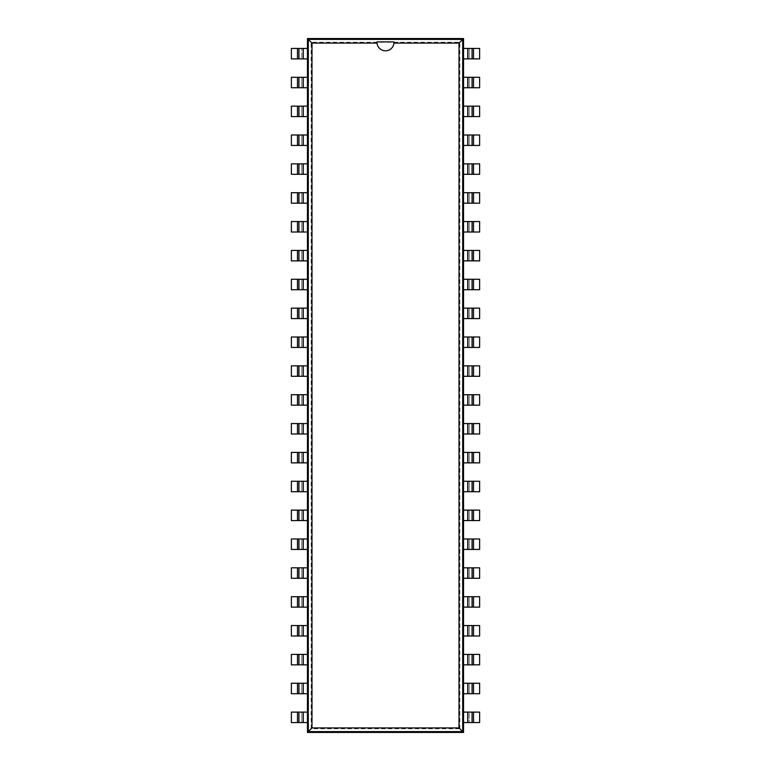 <?xml version="1.0" encoding="UTF-8"?>
<svg xmlns="http://www.w3.org/2000/svg" width="771" height="771" viewBox="0 0 771 771"><rect width="100%" height="100%" fill="white"/><g stroke="black" fill="none" stroke-linecap="round" stroke-linejoin="round"><path stroke-width="0.58" stroke-dasharray="3.85 2.89" d="M459.873 728.768L459.873 42.232L311.127 42.232L311.127 728.768L459.873 728.768L463.544 732.45L463.544 38.55L307.456 38.55L307.456 732.45L463.544 732.45M459.873 42.232L463.544 38.55M311.127 42.232L307.456 38.55M311.127 728.768L307.456 732.45M463.544 722.562L473.51 722.562L473.51 712.115L479.629 712.115L479.629 722.562L473.51 722.562M473.51 712.115L469.182 712.115L469.182 722.562L469.182 712.115L463.544 712.115M463.544 58.885L469.182 58.885L469.182 48.438L463.544 48.438M463.544 693.707L469.182 693.707L469.182 683.26L463.544 683.26M463.544 87.74L469.182 87.74L469.182 77.293L463.544 77.293M463.544 664.853L469.182 664.853L469.182 654.406L463.544 654.406M463.544 116.594L469.182 116.594L469.182 106.147L463.544 106.147M463.544 635.998L469.182 635.998L469.182 625.551L463.544 625.551M463.544 145.449L469.182 145.449L469.182 135.002L463.544 135.002M463.544 607.143L469.182 607.143L469.182 596.696L463.544 596.696M463.544 174.304L469.182 174.304L469.182 163.857L463.544 163.857M463.544 578.289L469.182 578.289L469.182 567.832L463.544 567.832M463.544 203.168L469.182 203.168L469.182 192.711L463.544 192.711M463.544 549.434L469.182 549.434L469.182 538.977L463.544 538.977M463.544 232.023L469.182 232.023L469.182 221.566L463.544 221.566M463.544 520.579L469.182 520.579L469.182 510.123L463.544 510.123M463.544 260.877L469.182 260.877L469.182 250.421L463.544 250.421M463.544 491.725L469.182 491.725L469.182 481.268L463.544 481.268M463.544 289.732L469.182 289.732L469.182 279.275L463.544 279.275M463.544 462.87L469.182 462.87L469.182 452.413L463.544 452.413M463.544 318.587L469.182 318.587L469.182 308.13L463.544 308.13M463.544 434.006L469.182 434.006L469.182 423.558L463.544 423.558M463.544 347.442L469.182 347.442L469.182 336.994L463.544 336.994M463.544 405.151L469.182 405.151L469.182 394.704L463.544 394.704M463.544 376.296L469.182 376.296L469.182 365.849L463.544 365.849M307.456 48.438L297.49 48.438L297.49 58.885L291.371 58.885L291.371 48.438L297.49 48.438M297.49 58.885L301.818 58.885L301.818 48.438L301.818 58.885L307.456 58.885M307.456 712.115L301.818 712.115L301.818 722.562L307.456 722.562M307.456 77.293L301.818 77.293L301.818 87.74L307.456 87.74M307.456 683.26L301.818 683.26L301.818 693.707L307.456 693.707M307.456 106.147L301.818 106.147L301.818 116.594L307.456 116.594M307.456 654.406L301.818 654.406L301.818 664.853L307.456 664.853M307.456 135.002L301.818 135.002L301.818 145.449L307.456 145.449M307.456 625.551L301.818 625.551L301.818 635.998L307.456 635.998M307.456 163.857L301.818 163.857L301.818 174.304L307.456 174.304M307.456 596.696L301.818 596.696L301.818 607.143L307.456 607.143M307.456 192.711L301.818 192.711L301.818 203.168L307.456 203.168M307.456 567.832L301.818 567.832L301.818 578.289L307.456 578.289M307.456 221.566L301.818 221.566L301.818 232.023L307.456 232.023M307.456 538.977L301.818 538.977L301.818 549.434L307.456 549.434M307.456 250.421L301.818 250.421L301.818 260.877L307.456 260.877M307.456 510.123L301.818 510.123L301.818 520.579L307.456 520.579M307.456 279.275L301.818 279.275L301.818 289.732L307.456 289.732M307.456 481.268L301.818 481.268L301.818 491.725L307.456 491.725M307.456 308.13L301.818 308.13L301.818 318.587L307.456 318.587M307.456 452.413L301.818 452.413L301.818 462.87L307.456 462.87M307.456 336.994L301.818 336.994L301.818 347.442L307.456 347.442M307.456 423.558L301.818 423.558L301.818 434.006L307.456 434.006M307.456 365.849L301.818 365.849L301.818 376.296L307.456 376.296M307.456 394.704L301.818 394.704L301.818 405.151L307.456 405.151M473.51 48.438L479.629 48.438L479.629 58.885L473.51 58.885L473.51 48.438L469.182 48.438L469.182 58.885L473.51 58.885M473.51 683.26L469.182 683.26L469.182 693.707L473.51 693.707L473.51 683.26L479.629 683.26L479.629 693.707L473.51 693.707M473.51 77.293L479.629 77.293L479.629 87.74L473.51 87.74L473.51 77.293L469.182 77.293L469.182 87.74L473.51 87.74M473.51 654.406L469.182 654.406L469.182 664.853L473.51 664.853L473.51 654.406L479.629 654.406L479.629 664.853L473.51 664.853M473.51 106.147L479.629 106.147L479.629 116.594L473.51 116.594L473.51 106.147L469.182 106.147L469.182 116.594L473.51 116.594M473.51 625.551L469.182 625.551L469.182 635.998L473.51 635.998L473.51 625.551L479.629 625.551L479.629 635.998L473.51 635.998M473.51 135.002L479.629 135.002L479.629 145.449L473.51 145.449L473.51 135.002L469.182 135.002L469.182 145.449L473.51 145.449M473.51 596.696L469.182 596.696L469.182 607.143L473.51 607.143L473.51 596.696L479.629 596.696L479.629 607.143L473.51 607.143M473.51 163.857L479.629 163.857L479.629 174.304L473.51 174.304L473.51 163.857L469.182 163.857L469.182 174.304L473.51 174.304M473.51 567.832L469.182 567.832L469.182 578.289L473.51 578.289L473.51 567.832L479.629 567.832L479.629 578.289L473.51 578.289M473.51 192.711L479.629 192.711L479.629 203.168L473.51 203.168L473.51 192.711L469.182 192.711L469.182 203.168L473.51 203.168M473.51 538.977L469.182 538.977L469.182 549.434L473.51 549.434L473.51 538.977L479.629 538.977L479.629 549.434L473.51 549.434M473.51 221.566L479.629 221.566L479.629 232.023L473.51 232.023L473.51 221.566L469.182 221.566L469.182 232.023L473.51 232.023M473.51 510.123L469.182 510.123L469.182 520.579L473.51 520.579L473.51 510.123L479.629 510.123L479.629 520.579L473.51 520.579M473.51 250.421L479.629 250.421L479.629 260.877L473.51 260.877L473.51 250.421L469.182 250.421L469.182 260.877L473.51 260.877M473.51 481.268L469.182 481.268L469.182 491.725L473.51 491.725L473.51 481.268L479.629 481.268L479.629 491.725L473.51 491.725M473.51 279.275L479.629 279.275L479.629 289.732L473.51 289.732L473.51 279.275L469.182 279.275L469.182 289.732L473.51 289.732M473.51 452.413L469.182 452.413L469.182 462.87L473.51 462.87L473.51 452.413L479.629 452.413L479.629 462.87L473.51 462.87M473.51 308.13L479.629 308.13L479.629 318.587L473.51 318.587L473.51 308.13L469.182 308.13L469.182 318.587L473.51 318.587M473.51 423.558L469.182 423.558L469.182 434.006L473.51 434.006L473.51 423.558L479.629 423.558L479.629 434.006L473.51 434.006M473.51 336.994L479.629 336.994L479.629 347.442L473.51 347.442L473.51 336.994L469.182 336.994L469.182 347.442L473.51 347.442M473.51 394.704L469.182 394.704L469.182 405.151L473.51 405.151L473.51 394.704L479.629 394.704L479.629 405.151L473.51 405.151M473.51 365.849L479.629 365.849L479.629 376.296L473.51 376.296L473.51 365.849L469.182 365.849L469.182 376.296L473.51 376.296M297.49 722.562L291.371 722.562L291.371 712.115L297.49 712.115L297.49 722.562L301.818 722.562L301.818 712.115L297.49 712.115M297.49 87.74L301.818 87.74L301.818 77.293L297.49 77.293L297.49 87.74L291.371 87.74L291.371 77.293L297.49 77.293M297.49 693.707L291.371 693.707L291.371 683.26L297.49 683.26L297.49 693.707L301.818 693.707L301.818 683.26L297.49 683.26M297.49 116.594L301.818 116.594L301.818 106.147L297.49 106.147L297.49 116.594L291.371 116.594L291.371 106.147L297.49 106.147M297.49 664.853L291.371 664.853L291.371 654.406L297.49 654.406L297.49 664.853L301.818 664.853L301.818 654.406L297.49 654.406M297.49 145.449L301.818 145.449L301.818 135.002L297.49 135.002L297.49 145.449L291.371 145.449L291.371 135.002L297.49 135.002M297.49 635.998L291.371 635.998L291.371 625.551L297.49 625.551L297.49 635.998L301.818 635.998L301.818 625.551L297.49 625.551M297.49 174.304L301.818 174.304L301.818 163.857L297.49 163.857L297.49 174.304L291.371 174.304L291.371 163.857L297.49 163.857M297.49 607.143L291.371 607.143L291.371 596.696L297.49 596.696L297.49 607.143L301.818 607.143L301.818 596.696L297.49 596.696M297.49 203.168L301.818 203.168L301.818 192.711L297.49 192.711L297.49 203.168L291.371 203.168L291.371 192.711L297.49 192.711M297.49 578.289L291.371 578.289L291.371 567.832L297.49 567.832L297.49 578.289L301.818 578.289L301.818 567.832L297.49 567.832M297.49 232.023L301.818 232.023L301.818 221.566L297.49 221.566L297.49 232.023L291.371 232.023L291.371 221.566L297.49 221.566M297.49 549.434L291.371 549.434L291.371 538.977L297.49 538.977L297.49 549.434L301.818 549.434L301.818 538.977L297.49 538.977M297.49 260.877L301.818 260.877L301.818 250.421L297.49 250.421L297.49 260.877L291.371 260.877L291.371 250.421L297.49 250.421M297.49 520.579L291.371 520.579L291.371 510.123L297.49 510.123L297.49 520.579L301.818 520.579L301.818 510.123L297.49 510.123M297.49 289.732L301.818 289.732L301.818 279.275L297.49 279.275L297.49 289.732L291.371 289.732L291.371 279.275L297.49 279.275M297.49 491.725L291.371 491.725L291.371 481.268L297.49 481.268L297.49 491.725L301.818 491.725L301.818 481.268L297.49 481.268M297.49 318.587L301.818 318.587L301.818 308.13L297.49 308.13L297.49 318.587L291.371 318.587L291.371 308.13L297.49 308.13M297.49 462.87L291.371 462.87L291.371 452.413L297.49 452.413L297.49 462.87L301.818 462.87L301.818 452.413L297.49 452.413M297.49 347.442L301.818 347.442L301.818 336.994L297.49 336.994L297.49 347.442L291.371 347.442L291.371 336.994L297.49 336.994M297.49 434.006L291.371 434.006L291.371 423.558L297.49 423.558L297.49 434.006L301.818 434.006L301.818 423.558L297.49 423.558M297.49 376.296L301.818 376.296L301.818 365.849L297.49 365.849L297.49 376.296L291.371 376.296L291.371 365.849L297.49 365.849M297.49 405.151L291.371 405.151L291.371 394.704L297.49 394.704L297.49 405.151L301.818 405.151L301.818 394.704L297.49 394.704M472.064 722.562L472.064 712.115M472.064 693.707L472.064 683.26M472.064 87.74L472.064 77.293M472.064 664.853L472.064 654.406M472.064 116.594L472.064 106.147M472.064 635.998L472.064 625.551M472.064 145.449L472.064 135.002M472.064 607.143L472.064 596.696M472.064 174.304L472.064 163.857M472.064 578.289L472.064 567.832M472.064 549.434L472.064 538.977M472.064 232.023L472.064 221.566M472.064 491.725L472.064 481.268M472.064 289.732L472.064 279.275M472.064 462.87L472.064 452.413M472.064 318.587L472.064 308.13M472.064 434.006L472.064 423.558M472.064 347.442L472.064 336.994M472.064 405.151L472.064 394.704M472.064 376.296L472.064 365.849M298.936 48.438L298.936 58.885M298.936 712.115L298.936 722.562M298.936 77.293L298.936 87.74M298.936 106.147L298.936 116.594M298.936 654.406L298.936 664.853M298.936 135.002L298.936 145.449M298.936 192.711L298.936 203.168M298.936 567.832L298.936 578.289M298.936 221.566L298.936 232.023M298.936 538.977L298.936 549.434M298.936 250.421L298.936 260.877M298.936 510.123L298.936 520.579M298.936 481.268L298.936 491.725M298.936 308.13L298.936 318.587M298.936 452.413L298.936 462.87M298.936 336.994L298.936 347.442M298.936 423.558L298.936 434.006M298.936 394.704L298.936 405.151M393.981 43.08A8.52 8.52 0 0 1 377.019 43.08M467.737 712.115L467.737 722.562M467.737 48.438L467.737 58.885M467.737 683.26L467.737 693.707M467.737 77.293L467.737 87.74M467.737 654.406L467.737 664.853M467.737 106.147L467.737 116.594M467.737 625.551L467.737 635.998M467.737 135.002L467.737 145.449M467.737 596.696L467.737 607.143M467.737 163.857L467.737 174.304M467.737 567.832L467.737 578.289M467.737 192.711L467.737 203.168M467.737 538.977L467.737 549.434M467.737 221.566L467.737 232.023M467.737 510.123L467.737 520.579M467.737 250.421L467.737 260.877M467.737 481.268L467.737 491.725M467.737 279.275L467.737 289.732M467.737 452.413L467.737 462.87M467.737 308.13L467.737 318.587M467.737 423.558L467.737 434.006M467.737 336.994L467.737 347.442M467.737 394.704L467.737 405.151M467.737 365.849L467.737 376.296M303.263 58.885L303.263 48.438M303.263 722.562L303.263 712.115M303.263 87.74L303.263 77.293M303.263 693.707L303.263 683.26M303.263 116.594L303.263 106.147M303.263 664.853L303.263 654.406M303.263 145.449L303.263 135.002M303.263 635.998L303.263 625.551M303.263 174.304L303.263 163.857M303.263 607.143L303.263 596.696M303.263 203.168L303.263 192.711M303.263 578.289L303.263 567.832M303.263 232.023L303.263 221.566M303.263 549.434L303.263 538.977M303.263 260.877L303.263 250.421M303.263 520.579L303.263 510.123M303.263 289.732L303.263 279.275M303.263 491.725L303.263 481.268M303.263 318.587L303.263 308.13M303.263 462.87L303.263 452.413M303.263 347.442L303.263 336.994M303.263 434.006L303.263 423.558M303.263 376.296L303.263 365.849M303.263 405.151L303.263 394.704"/><path stroke-width="1.16" d="M303.263 722.562L291.371 722.562L291.371 712.115L303.263 712.115L303.263 722.562L307.456 722.562L307.456 732.45L463.544 732.45L463.544 722.562L473.51 722.562L473.51 712.115L479.629 712.115L479.629 722.562L473.51 722.562M467.737 48.438L479.629 48.438L479.629 58.885L467.737 58.885L467.737 48.438L463.544 48.438L463.544 38.55L307.456 38.55L307.456 48.438L297.49 48.438L297.49 58.885L291.371 58.885L291.371 48.438L297.49 48.438M473.51 712.115L463.544 712.115L463.544 48.438M297.49 58.885L307.456 58.885L307.456 722.562M463.544 732.45L462.696 731.602L462.696 39.398L308.304 39.398L308.304 731.602L462.696 731.602L459.015 727.92L459.015 43.08L393.981 43.08A8.52 8.52 0 0 1 377.019 43.08L311.985 43.08L311.985 727.92L459.015 727.92M463.544 38.55L459.015 43.08M467.737 58.885L463.544 58.885M463.544 693.707L473.51 693.707L473.51 683.26L479.629 683.26L479.629 693.707L473.51 693.707M473.51 87.74L467.737 87.74L467.737 77.293L479.629 77.293L479.629 87.74L473.51 87.74L473.51 77.293M467.737 77.293L463.544 77.293M467.737 693.707L467.737 683.26L473.51 683.26M467.737 683.26L463.544 683.26M467.737 87.74L463.544 87.74M463.544 664.853L473.51 664.853L473.51 654.406L479.629 654.406L479.629 664.853L473.51 664.853M473.51 116.594L467.737 116.594L467.737 106.147L479.629 106.147L479.629 116.594L473.51 116.594L473.51 106.147M467.737 106.147L463.544 106.147M467.737 664.853L467.737 654.406L473.51 654.406M467.737 654.406L463.544 654.406M467.737 116.594L463.544 116.594M463.544 635.998L473.51 635.998L473.51 625.551L479.629 625.551L479.629 635.998L473.51 635.998M473.51 145.449L467.737 145.449L467.737 135.002L479.629 135.002L479.629 145.449L473.51 145.449L473.51 135.002M467.737 135.002L463.544 135.002M467.737 635.998L467.737 625.551L473.51 625.551M467.737 625.551L463.544 625.551M467.737 145.449L463.544 145.449M463.544 607.143L473.51 607.143L473.51 596.696L479.629 596.696L479.629 607.143L473.51 607.143M473.51 174.304L467.737 174.304L467.737 163.857L479.629 163.857L479.629 174.304L473.51 174.304L473.51 163.857M467.737 163.857L463.544 163.857M467.737 607.143L467.737 596.696L473.51 596.696M467.737 596.696L463.544 596.696M467.737 174.304L463.544 174.304M463.544 578.289L473.51 578.289L473.51 567.832L479.629 567.832L479.629 578.289L473.51 578.289M473.51 203.168L467.737 203.168L467.737 192.711L479.629 192.711L479.629 203.168L473.51 203.168L473.51 192.711M467.737 192.711L463.544 192.711M467.737 578.289L467.737 567.832L473.51 567.832M467.737 567.832L463.544 567.832M467.737 203.168L463.544 203.168M463.544 549.434L473.51 549.434L473.51 538.977L479.629 538.977L479.629 549.434L473.51 549.434M473.51 232.023L467.737 232.023L467.737 221.566L479.629 221.566L479.629 232.023L473.51 232.023L473.51 221.566M467.737 221.566L463.544 221.566M467.737 549.434L467.737 538.977L473.51 538.977M467.737 538.977L463.544 538.977M467.737 232.023L463.544 232.023M463.544 520.579L473.51 520.579L473.51 510.123L479.629 510.123L479.629 520.579L473.51 520.579M473.51 260.877L467.737 260.877L467.737 250.421L479.629 250.421L479.629 260.877L473.51 260.877L473.51 250.421M467.737 250.421L463.544 250.421M467.737 520.579L467.737 510.123L473.51 510.123M467.737 510.123L463.544 510.123M467.737 260.877L463.544 260.877M463.544 491.725L473.51 491.725L473.51 481.268L479.629 481.268L479.629 491.725L473.51 491.725M473.51 289.732L467.737 289.732L467.737 279.275L479.629 279.275L479.629 289.732L473.51 289.732L473.51 279.275M467.737 279.275L463.544 279.275M467.737 491.725L467.737 481.268L473.51 481.268M467.737 481.268L463.544 481.268M467.737 289.732L463.544 289.732M463.544 462.87L473.51 462.87L473.51 452.413L479.629 452.413L479.629 462.87L473.51 462.87M473.51 318.587L467.737 318.587L467.737 308.13L479.629 308.13L479.629 318.587L473.51 318.587L473.51 308.13M467.737 308.13L463.544 308.13M467.737 462.87L467.737 452.413L473.51 452.413M467.737 452.413L463.544 452.413M467.737 318.587L463.544 318.587M463.544 434.006L473.51 434.006L473.51 423.558L479.629 423.558L479.629 434.006L473.51 434.006M473.51 347.442L467.737 347.442L467.737 336.994L479.629 336.994L479.629 347.442L473.51 347.442L473.51 336.994M467.737 336.994L463.544 336.994M467.737 434.006L467.737 423.558L473.51 423.558M467.737 423.558L463.544 423.558M467.737 347.442L463.544 347.442M463.544 405.151L473.51 405.151L473.51 394.704L479.629 394.704L479.629 405.151L473.51 405.151M473.51 376.296L467.737 376.296L467.737 365.849L479.629 365.849L479.629 376.296L473.51 376.296L473.51 365.849M467.737 365.849L463.544 365.849M467.737 405.151L467.737 394.704L473.51 394.704M467.737 394.704L463.544 394.704M467.737 376.296L463.544 376.296M307.456 38.55L311.985 43.08M307.456 732.45L311.985 727.92M303.263 712.115L307.456 712.115M307.456 77.293L297.49 77.293L297.49 87.74L291.371 87.74L291.371 77.293L297.49 77.293M297.49 683.26L303.263 683.26L303.263 693.707L291.371 693.707L291.371 683.26L297.49 683.26L297.49 693.707M303.263 693.707L307.456 693.707M303.263 77.293L303.263 87.74L297.49 87.74M303.263 87.74L307.456 87.74M303.263 683.26L307.456 683.26M307.456 106.147L297.49 106.147L297.49 116.594L291.371 116.594L291.371 106.147L297.49 106.147M297.49 654.406L303.263 654.406L303.263 664.853L291.371 664.853L291.371 654.406L297.49 654.406L297.49 664.853M303.263 664.853L307.456 664.853M303.263 106.147L303.263 116.594L297.49 116.594M303.263 116.594L307.456 116.594M303.263 654.406L307.456 654.406M307.456 135.002L297.49 135.002L297.49 145.449L291.371 145.449L291.371 135.002L297.49 135.002M297.49 625.551L303.263 625.551L303.263 635.998L291.371 635.998L291.371 625.551L297.49 625.551L297.49 635.998M303.263 635.998L307.456 635.998M303.263 135.002L303.263 145.449L297.49 145.449M303.263 145.449L307.456 145.449M303.263 625.551L307.456 625.551M307.456 163.857L297.49 163.857L297.49 174.304L291.371 174.304L291.371 163.857L297.49 163.857M297.49 596.696L303.263 596.696L303.263 607.143L291.371 607.143L291.371 596.696L297.49 596.696L297.49 607.143M303.263 607.143L307.456 607.143M303.263 163.857L303.263 174.304L297.49 174.304M303.263 174.304L307.456 174.304M303.263 596.696L307.456 596.696M307.456 192.711L297.49 192.711L297.49 203.168L291.371 203.168L291.371 192.711L297.49 192.711M297.49 567.832L303.263 567.832L303.263 578.289L291.371 578.289L291.371 567.832L297.49 567.832L297.49 578.289M303.263 578.289L307.456 578.289M303.263 192.711L303.263 203.168L297.49 203.168M303.263 203.168L307.456 203.168M303.263 567.832L307.456 567.832M307.456 221.566L297.49 221.566L297.49 232.023L291.371 232.023L291.371 221.566L297.49 221.566M297.49 538.977L303.263 538.977L303.263 549.434L291.371 549.434L291.371 538.977L297.49 538.977L297.49 549.434M303.263 549.434L307.456 549.434M303.263 221.566L303.263 232.023L297.49 232.023M303.263 232.023L307.456 232.023M303.263 538.977L307.456 538.977M307.456 250.421L297.49 250.421L297.49 260.877L291.371 260.877L291.371 250.421L297.49 250.421M297.49 510.123L303.263 510.123L303.263 520.579L291.371 520.579L291.371 510.123L297.49 510.123L297.49 520.579M303.263 520.579L307.456 520.579M303.263 250.421L303.263 260.877L297.49 260.877M303.263 260.877L307.456 260.877M303.263 510.123L307.456 510.123M307.456 279.275L297.49 279.275L297.49 289.732L291.371 289.732L291.371 279.275L297.49 279.275M297.49 481.268L303.263 481.268L303.263 491.725L291.371 491.725L291.371 481.268L297.49 481.268L297.49 491.725M303.263 491.725L307.456 491.725M303.263 279.275L303.263 289.732L297.49 289.732M303.263 289.732L307.456 289.732M303.263 481.268L307.456 481.268M307.456 308.13L297.49 308.13L297.49 318.587L291.371 318.587L291.371 308.13L297.49 308.13M297.49 452.413L303.263 452.413L303.263 462.87L291.371 462.87L291.371 452.413L297.49 452.413L297.49 462.87M303.263 462.87L307.456 462.87M303.263 308.13L303.263 318.587L297.49 318.587M303.263 318.587L307.456 318.587M303.263 452.413L307.456 452.413M307.456 336.994L297.49 336.994L297.49 347.442L291.371 347.442L291.371 336.994L297.49 336.994M297.49 423.558L303.263 423.558L303.263 434.006L291.371 434.006L291.371 423.558L297.49 423.558L297.49 434.006M303.263 434.006L307.456 434.006M303.263 336.994L303.263 347.442L297.49 347.442M303.263 347.442L307.456 347.442M303.263 423.558L307.456 423.558M307.456 365.849L297.49 365.849L297.49 376.296L291.371 376.296L291.371 365.849L297.49 365.849M297.49 394.704L303.263 394.704L303.263 405.151L291.371 405.151L291.371 394.704L297.49 394.704L297.49 405.151M303.263 405.151L307.456 405.151M303.263 365.849L303.263 376.296L297.49 376.296M303.263 376.296L307.456 376.296M303.263 394.704L307.456 394.704M463.544 722.562L463.544 712.115M472.064 712.115L472.064 722.562M472.064 58.885L472.064 48.438L472.064 58.885M472.064 693.707L472.064 683.26M472.064 87.74L472.064 77.293M472.064 664.853L472.064 654.406M472.064 116.594L472.064 106.147M472.064 635.998L472.064 625.551M472.064 145.449L472.064 135.002M472.064 607.143L472.064 596.696M472.064 174.304L472.064 163.857M472.064 578.289L472.064 567.832M472.064 203.168L472.064 192.711L472.064 203.168M472.064 549.434L472.064 538.977M472.064 232.023L472.064 221.566M472.064 520.579L472.064 510.123L472.064 520.579M472.064 260.877L472.064 250.421L472.064 260.877M472.064 491.725L472.064 481.268M472.064 289.732L472.064 279.275M472.064 462.87L472.064 452.413M472.064 318.587L472.064 308.13M472.064 434.006L472.064 423.558M472.064 347.442L472.064 336.994M472.064 405.151L472.064 394.704M472.064 376.296L472.064 365.849M376.99 41.875L377.019 43.08A8.52 8.52 0 0 1 376.99 41.875L394.02 41.875L393.981 43.08A8.52 8.52 0 0 0 394.01 41.875M307.456 48.438L307.456 58.885M298.936 58.885L298.936 48.438M298.936 712.115L298.936 722.562M298.936 77.293L298.936 87.74M298.936 683.26L298.936 693.707L298.936 683.26M298.936 106.147L298.936 116.594M298.936 654.406L298.936 664.853M298.936 135.002L298.936 145.449M298.936 625.551L298.936 635.998L298.936 625.551M298.936 163.857L298.936 174.304L298.936 163.857M298.936 596.696L298.936 607.143L298.936 596.696M298.936 192.711L298.936 203.168M298.936 567.832L298.936 578.289M298.936 221.566L298.936 232.023M298.936 538.977L298.936 549.434M298.936 250.421L298.936 260.877M298.936 510.123L298.936 520.579M298.936 279.275L298.936 289.732L298.936 279.275M298.936 481.268L298.936 491.725M298.936 308.13L298.936 318.587M298.936 452.413L298.936 462.87M298.936 336.994L298.936 347.442M298.936 423.558L298.936 434.006M298.936 365.849L298.936 376.296L298.936 365.849M298.936 394.704L298.936 405.151M467.737 712.115L467.737 722.562M473.51 58.885L473.51 48.438M303.263 58.885L303.263 48.438M297.49 712.115L297.49 722.562"/></g></svg>
